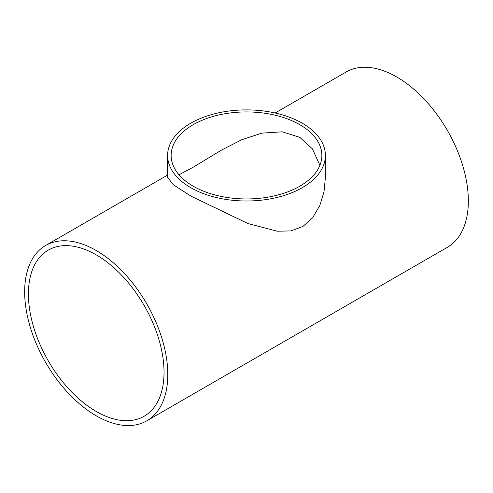 <?xml version="1.0" encoding="UTF-8"?>
<svg xmlns="http://www.w3.org/2000/svg" width="493" height="493" viewBox="0 0 493 493"><rect width="100%" height="100%" fill="white"/><g stroke="black" fill="none" stroke-linecap="round" stroke-linejoin="round"><path stroke-width="0.74" d="M299.787 124.68A75.361 43.507 180 0 1 321.861 155.443A75.361 43.507 180 0 1 246.5 198.95A75.361 43.507 180 0 1 171.139 155.443A75.361 43.507 180 0 1 217.659 115.245A75.361 43.507 180 0 1 299.787 124.68M319.895 165.303L312.433 148.898L299.787 137.331L282.206 131.81L261.906 133.128L241.755 139.729L221.788 149.927L193.213 167.207L179.008 174.793M28.409 294.013A95.901 55.37 60 0 1 48.271 250.111A95.901 55.37 60 0 1 144.172 305.481A95.901 55.37 60 0 1 144.172 416.221A95.901 55.37 60 0 1 70.271 390.524A95.901 55.37 60 0 1 28.409 294.013M302.289 123.232A78.898 45.553 0 0 0 216.304 113.359A78.898 45.553 0 0 0 167.602 155.443A78.898 45.553 0 0 0 246.5 200.996A78.898 45.553 0 0 0 325.398 155.443A78.898 45.553 0 0 0 302.289 123.232M325.398 155.443L325.398 177.449L324.037 191.592L319.815 205.532L312.716 217.684L302.887 226.49L290.808 230.927L277.183 231.205L248.047 223.582L191.315 196.319L173.481 184.857L167.602 177.449L167.602 155.443M275.131 112.996L346.172 71.984A101.219 58.439 60 0 1 447.385 130.417A101.219 58.439 60 0 1 447.385 247.295L146.828 420.819A101.219 58.439 -120 0 0 146.828 303.947A101.219 58.439 -120 0 0 45.615 245.508A101.219 58.439 -120 0 0 24.65 291.844A101.219 58.439 -120 0 0 68.829 393.704A101.219 58.439 -120 0 0 146.828 420.819M167.602 175.083L45.615 245.508"/></g></svg>
